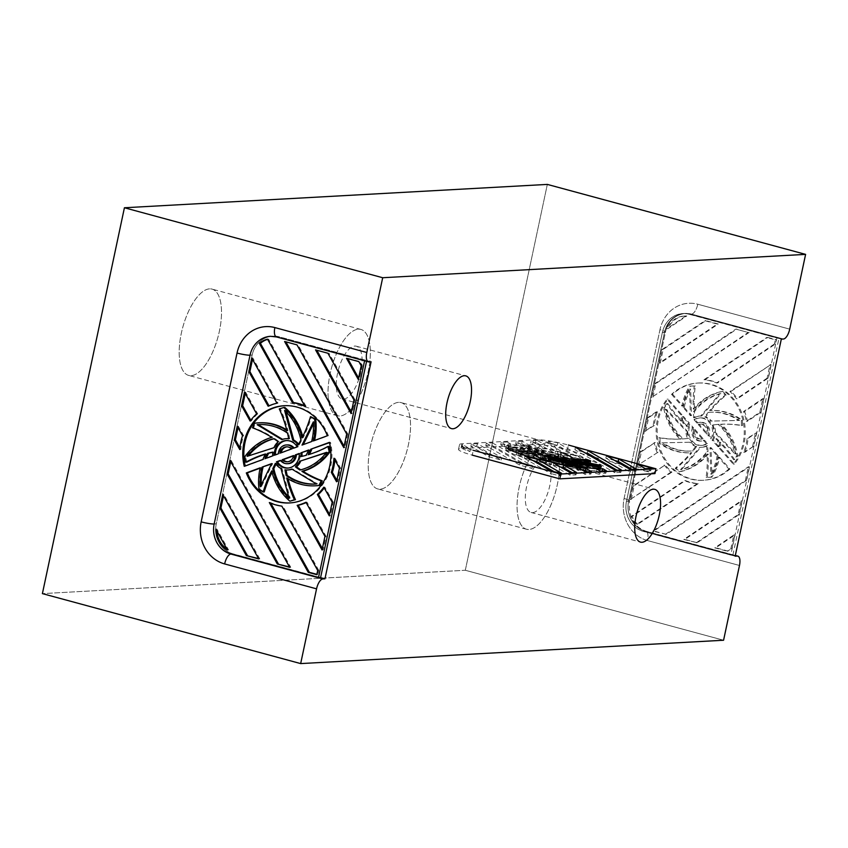 <?xml version="1.0" encoding="UTF-8"?>
<svg xmlns="http://www.w3.org/2000/svg" width="848" height="848" viewBox="0 0 848 848"><rect width="100%" height="100%" fill="white"/><g stroke="black" fill="none" stroke-linecap="round" stroke-linejoin="round"><path stroke-width="0.64" stroke-dasharray="4.24 3.18" d="M705.801 416.856L704.741 416.919A15.646 14.162 86.8 0 1 710.529 421.106L711.589 421.053A15.646 14.162 86.8 0 0 705.801 416.856A117.066 105.894 -93.2 0 1 709.161 412.382A54.198 49.025 86.8 0 1 711.069 412.234A54.198 49.025 86.8 0 1 739.604 420.407L711.589 421.053M689.371 314.322A24.846 22.472 -93.2 0 0 682.873 313.633A24.846 22.472 -93.2 0 0 662.352 332.501L626.471 501.316A24.846 22.472 -93.2 0 0 643.24 531.367L730.785 555.09L776.916 338.034L689.371 314.322L691.48 314.205A24.846 22.472 -93.2 0 0 684.993 313.516A24.846 22.472 -93.2 0 0 664.472 332.384L628.591 501.2A24.846 22.472 -93.2 0 0 645.349 531.251L732.895 554.974L730.785 555.09M732.895 554.974L779.036 337.917L776.916 338.034M779.036 337.917L691.48 314.205M672.602 394.288L671.542 394.352A48.686 44.043 86.8 0 1 697.501 383.063L698.561 382.999A48.686 44.043 86.8 0 0 672.602 394.288L682.958 406.001A55.936 50.594 86.8 0 1 690.59 386.052L695.307 385.946A117.066 105.894 -93.2 0 0 694.183 401.475L694.395 409.075A55.936 50.594 86.8 0 1 722.793 391.426L721.733 391.49L725.178 395.104A117.066 105.894 -93.2 0 0 709.596 410.57A55.936 50.594 -93.2 0 1 709.914 410.549L710.974 410.496A55.936 50.594 -93.2 0 0 710.656 410.517L709.596 410.57M694.395 409.075L693.346 409.139A55.936 50.594 86.8 0 1 721.733 391.49M694.183 401.475L693.123 401.539L693.346 409.139M722.793 391.426L726.238 395.041A117.066 105.894 -93.2 0 0 710.656 410.517M698.561 382.999A48.686 44.043 86.8 0 1 740.802 410.665A48.686 44.043 86.8 0 1 734.379 464.11L720.524 448.454A55.936 50.594 -93.2 0 0 720.461 442.253A117.066 105.894 86.8 0 1 734.633 459.637L737.866 455.864A55.936 50.594 -93.2 0 0 721.489 424.212A117.066 105.894 86.8 0 1 742.53 425.558L742.371 420.354A55.936 50.594 -93.2 0 0 710.974 410.496M694.65 417.693A15.646 14.162 86.8 0 1 700.384 415.997A15.646 14.162 86.8 0 1 701.709 415.986L720.895 393.642A54.198 49.025 -93.2 0 0 694.47 411.672L694.65 417.693L693.59 417.757A15.646 14.162 86.8 0 1 699.324 416.05A15.646 14.162 86.8 0 1 700.66 416.05L719.835 393.705A54.198 49.025 -93.2 0 0 693.42 411.725L693.59 417.757M719.539 457.231L729.905 468.944A48.686 44.043 86.8 0 1 703.935 480.233A48.686 44.043 86.8 0 1 661.684 452.567A48.686 44.043 86.8 0 1 668.118 399.122L681.972 414.778A55.936 50.594 86.8 0 0 682.036 420.99A117.066 105.894 86.8 0 1 667.864 403.606L664.631 407.369A55.936 50.594 -93.2 0 0 681.008 439.031A117.066 105.894 86.8 0 1 659.967 437.674L660.115 442.889A55.936 50.594 -93.2 0 0 691.523 452.747A55.936 50.594 -93.2 0 0 691.841 452.726A117.066 105.894 86.8 0 1 676.259 468.202L679.704 471.806A55.936 50.594 -93.2 0 0 708.175 454.062A117.066 105.894 86.8 0 1 707.19 477.297L711.907 477.18A55.936 50.594 -93.2 0 0 719.539 457.231L718.479 457.284A55.936 50.594 -93.2 0 1 710.847 477.244L706.13 477.35A117.066 105.894 86.8 0 0 707.126 454.115A55.936 50.594 -93.2 0 1 678.644 471.87L675.199 468.255A117.066 105.894 86.8 0 0 690.781 452.79A55.936 50.594 -93.2 0 1 690.473 452.8L691.523 452.747M684.294 407.517L691.438 415.584L690.675 389.115A54.198 49.025 -93.2 0 0 684.294 407.517L683.244 407.57L690.378 415.637L689.625 389.179A54.198 49.025 -93.2 0 0 683.244 407.57M683.742 422.664A117.066 105.894 86.8 0 0 687.834 426.427A15.646 14.162 86.8 0 1 689.307 423.067L683.499 416.506A54.198 49.025 -93.2 0 0 683.742 422.664L682.682 422.728A117.066 105.894 86.8 0 0 686.785 426.48A15.646 14.162 86.8 0 1 688.247 423.12L682.449 416.559A54.198 49.025 -93.2 0 0 682.682 422.728M700.83 424.117A7.515 6.795 86.8 0 0 699.261 424.413L707.72 433.985L706.67 434.038A7.515 6.795 86.8 0 0 699.78 424.18L700.83 424.117A7.515 6.795 86.8 0 1 707.72 433.985M700.49 417.873A13.769 12.455 86.8 0 0 695.01 419.622L697.946 422.929A9.392 8.491 86.8 0 1 700.734 422.24A9.392 8.491 86.8 0 1 709.034 435.469L711.97 438.776L710.91 438.84A13.769 12.455 86.8 0 0 710.825 424.636A13.769 12.455 86.8 0 0 699.43 417.926L700.49 417.873A13.769 12.455 86.8 0 1 711.885 424.572A13.769 12.455 86.8 0 1 711.97 438.776M702.112 447.246A15.646 14.162 86.8 0 0 707.508 445.73A117.066 105.894 86.8 0 1 708.038 451.549A54.198 49.025 86.8 0 1 681.601 469.601L700.787 447.246L699.727 447.309A15.646 14.162 86.8 0 0 701.052 447.309L702.112 447.246A15.646 14.162 86.8 0 1 700.787 447.246M705.027 379.681L767.8 337.43L766.74 337.483L703.978 379.745A52.163 47.191 86.8 0 1 716.56 382.957L717.609 382.904A52.163 47.191 86.8 0 0 705.027 379.681L703.978 379.745M767.8 337.43L776.333 339.741L775.432 343.981L717.609 382.904M728.178 551.136L715.797 547.787L734.834 534.971L731.93 548.614L727.128 551.2L730.881 548.667L733.774 535.024L714.737 547.84L727.128 551.2M697.226 542.752L684.845 539.402L742.085 500.861L739.18 514.503L697.226 542.752L683.785 539.455L741.025 500.924L738.131 514.566L696.166 542.815M746.431 480.403L666.274 534.367L652.833 531.071L748.275 466.813L749.335 466.76L746.431 480.403L745.381 480.456L665.214 534.431M666.274 534.367L653.893 531.018L749.335 466.76M749.229 332.395L651.964 397.224L748.169 332.458L735.788 329.098L748.169 332.458M653.013 397.161L655.917 383.519L736.848 329.045M660.263 363.061L663.168 349.418L705.886 320.65L718.277 324.01L660.263 363.061L659.214 363.114L662.108 349.471L704.836 320.714L717.217 324.063L659.214 363.114M684.071 316.05L685.131 315.997A22.355 20.225 -93.2 0 1 686.795 315.975L668.044 328.6L666.984 328.653L685.735 316.039A22.355 20.225 -93.2 0 0 684.071 316.05A22.355 20.225 -93.2 0 0 666.984 328.653M685.131 315.997A22.355 20.225 -93.2 0 0 668.044 328.6M730.955 391.458L771.086 364.439L729.895 391.511A52.163 47.191 86.8 0 1 736.488 398.772L737.537 398.708A52.163 47.191 86.8 0 0 730.955 391.458L729.895 391.511M771.086 364.439L768.182 378.081L737.537 398.708M654.306 425.526L644.713 431.335L653.246 425.579A52.163 47.191 86.8 0 1 656.352 411.799L657.412 411.746A52.163 47.191 86.8 0 0 654.306 425.526L653.246 425.579M645.763 431.272L648.667 417.629L657.412 411.746M763.836 398.549L760.932 412.192L747.417 421.286A52.163 47.191 86.8 0 0 744.597 411.503L763.836 398.549L762.776 398.602L759.872 412.245L746.357 421.35A52.163 47.191 86.8 0 0 743.537 411.556L762.776 398.602M658.08 452.207L637.463 465.435L640.357 451.793L655.186 442.465A52.163 47.191 86.8 0 0 658.08 452.207L637.463 465.435M638.523 465.382L641.417 451.74L655.186 442.465M748.127 438.352L756.586 432.65L747.067 438.405A52.163 47.191 86.8 0 1 743.738 452.334L744.798 452.281A52.163 47.191 86.8 0 0 748.127 438.352L747.067 438.405M756.586 432.65L753.681 446.292L744.798 452.281M671.913 472.124L630.212 499.546L633.106 485.904L665.245 464.916A52.163 47.191 86.8 0 0 671.913 472.124L670.853 472.177A52.163 47.191 86.8 0 1 664.196 464.98M631.272 499.483L634.166 485.84L665.245 464.916M698.233 483.625L637.749 524.35L636.689 524.403A22.355 20.225 -93.2 0 1 631.113 516.474L684.368 480.615L685.428 480.562A52.163 47.191 86.8 0 0 698.233 483.625L697.173 483.689A52.163 47.191 86.8 0 1 684.368 480.615M637.749 524.35A22.355 20.225 -93.2 0 1 632.163 516.411L685.428 480.562M687.092 430.932A15.646 14.162 86.8 0 0 688.544 438.384A117.066 105.894 86.8 0 1 683.276 438.893A54.198 49.025 86.8 0 1 666.655 409.489L687.092 430.932L686.032 430.996L665.595 409.552A54.198 49.025 86.8 0 0 682.216 438.957A117.066 105.894 86.8 0 0 687.484 438.437A15.646 14.162 86.8 0 1 686.032 430.996M702.006 445.37A13.769 12.455 86.8 0 0 707.486 443.61L704.561 440.303A9.392 8.491 86.8 0 1 701.762 440.992A9.392 8.491 86.8 0 1 693.463 427.763L690.537 424.456L689.477 424.509A13.769 12.455 86.8 0 0 689.551 438.713A13.769 12.455 86.8 0 0 700.946 445.433L702.006 445.37A13.769 12.455 86.8 0 1 690.611 438.66A13.769 12.455 86.8 0 1 690.537 424.456M694.777 429.247L703.246 438.819A7.515 6.795 86.8 0 1 701.667 439.116A7.515 6.795 86.8 0 1 694.777 429.247L693.717 429.3A7.515 6.795 86.8 0 0 700.607 439.179L701.667 439.116M690.908 442.19A15.646 14.162 86.8 0 0 696.696 446.377A117.066 105.894 86.8 0 1 693.335 450.86A54.198 49.025 86.8 0 1 691.427 451.009A54.198 49.025 86.8 0 1 662.892 442.826L690.908 442.19L661.832 442.889A54.198 49.025 86.8 0 0 690.378 451.062L691.427 451.009M718.203 455.715A54.198 49.025 86.8 0 1 711.822 474.117L711.059 447.649L718.203 455.715L717.143 455.768L709.999 447.702L711.059 447.649M718.998 446.716L713.2 440.165A15.646 14.162 86.8 0 0 714.663 436.815A117.066 105.894 86.8 0 1 718.754 440.568A54.198 49.025 86.8 0 1 718.998 446.716L717.938 446.779A54.198 49.025 86.8 0 0 717.694 440.631A117.066 105.894 86.8 0 0 713.603 436.868A15.646 14.162 86.8 0 1 712.14 440.229L717.938 446.779M715.405 432.31A15.646 14.162 86.8 0 0 713.952 424.859A117.066 105.894 86.8 0 1 719.221 424.339A54.198 49.025 86.8 0 1 735.841 453.744L715.405 432.31L714.345 432.363A15.646 14.162 86.8 0 0 712.892 424.912A117.066 105.894 86.8 0 1 718.161 424.403A54.198 49.025 86.8 0 1 734.781 453.807L714.345 432.363M695.307 385.946L694.247 386.01A117.066 105.894 -93.2 0 0 693.123 401.539M697.501 383.063A48.686 44.043 86.8 0 1 739.753 410.729A48.686 44.043 86.8 0 1 733.319 464.163L719.464 448.507A55.936 50.594 -93.2 0 0 719.401 442.306A117.066 105.894 86.8 0 1 733.573 459.69L736.806 455.927A55.936 50.594 -93.2 0 0 720.429 424.265A117.066 105.894 86.8 0 1 741.47 425.622L741.322 420.407A55.936 50.594 -93.2 0 0 709.914 410.549M671.542 394.352L681.898 406.054A55.936 50.594 86.8 0 1 689.53 386.116L694.247 386.01M690.59 386.052L689.53 386.116M682.958 406.001L681.898 406.054M734.379 464.11L733.319 464.163M709.161 412.382L708.101 412.435A117.066 105.894 -93.2 0 0 704.741 416.919M708.101 412.435A54.198 49.025 86.8 0 1 710.009 412.287A54.198 49.025 86.8 0 1 738.544 420.47L710.529 421.106M701.709 415.986L700.66 416.05M714.663 436.815L713.603 436.868M713.2 440.165L712.14 440.229M742.371 420.354L741.322 420.407M713.952 424.859L712.892 424.912M707.508 445.73L706.458 445.783A15.646 14.162 86.8 0 1 701.052 447.309M707.486 443.61L706.437 443.674A13.769 12.455 86.8 0 1 700.946 445.433M687.834 426.427L686.785 426.48M689.307 423.067L688.247 423.12M695.01 419.622L693.961 419.675A13.769 12.455 86.8 0 1 699.43 417.926M718.754 440.568L717.694 440.631M717.143 455.768A54.198 49.025 86.8 0 1 710.762 474.18L709.999 447.702M706.458 445.783A117.066 105.894 86.8 0 1 706.978 451.613A54.198 49.025 86.8 0 1 680.541 469.654L699.727 447.309M696.696 446.377L695.636 446.44A15.646 14.162 86.8 0 1 689.848 442.243M695.636 446.44A117.066 105.894 86.8 0 1 692.286 450.924A54.198 49.025 86.8 0 1 690.378 451.062M682.036 420.99L680.976 421.053A117.066 105.894 86.8 0 1 666.804 403.669L663.571 407.432A55.936 50.594 -93.2 0 0 679.958 439.084A117.066 105.894 86.8 0 1 658.917 437.738L659.066 442.953A55.936 50.594 -93.2 0 0 690.473 452.8M729.905 468.944L728.845 468.997L718.479 457.284M728.845 468.997A48.686 44.043 86.8 0 1 702.875 480.297A48.686 44.043 86.8 0 1 660.634 452.62A48.686 44.043 86.8 0 1 667.069 399.185L680.912 414.831A55.936 50.594 86.8 0 0 680.976 421.053M683.499 416.506L682.449 416.559M703.246 438.819L702.197 438.882A7.515 6.795 86.8 0 1 700.607 439.179M702.197 438.882L693.717 429.3M699.261 424.413L698.201 424.477A7.515 6.795 86.8 0 1 699.78 424.18M698.201 424.477L706.67 434.038M706.437 443.674L703.501 440.366A9.392 8.491 86.8 0 1 700.713 441.055A9.392 8.491 86.8 0 1 692.403 427.816L689.477 424.509M666.655 409.489L665.595 409.552M688.544 438.384L687.484 438.437M683.276 438.893L682.216 438.957M693.961 419.675L696.886 422.993A9.392 8.491 86.8 0 1 699.674 422.304A9.392 8.491 86.8 0 1 707.974 435.522L710.91 438.84M709.034 435.469L707.974 435.522M691.438 415.584L690.378 415.637M690.675 389.115L689.625 389.179M720.895 393.642L719.835 393.705M735.841 453.744L734.781 453.807M719.221 424.339L718.161 424.403M742.53 425.558L741.47 425.622M721.489 424.212L720.429 424.265M737.866 455.864L736.806 455.927M734.633 459.637L733.573 459.69M720.461 442.253L719.401 442.306M711.822 474.117L710.762 474.18M707.19 477.297L706.13 477.35M708.175 454.062L707.126 454.115M711.907 477.18L710.847 477.244M720.524 448.454L719.464 448.507M708.038 451.549L706.978 451.613M681.601 469.601L680.541 469.654M679.704 471.806L678.644 471.87M676.259 468.202L675.199 468.255M693.335 450.86L692.286 450.924M691.841 452.726L690.781 452.79M662.892 442.826L661.832 442.889M660.115 442.889L659.066 442.953M659.967 437.674L658.917 437.738M681.008 439.031L679.958 439.084M664.631 407.369L663.571 407.432M667.864 403.606L666.804 403.669M681.972 414.778L680.912 414.831M668.118 399.122L667.069 399.185M693.463 427.763L692.403 427.816M704.561 440.303L703.501 440.366M697.946 422.929L696.886 422.993M731.93 548.614L730.881 548.667M715.797 547.787L714.737 547.84M734.834 534.971L733.774 535.024M753.681 446.292L743.738 452.334M634.166 485.84L633.106 485.904M718.277 324.01L717.217 324.063M705.886 320.65L704.836 320.714M663.168 349.418L662.108 349.471M768.182 378.081L767.122 378.144L770.026 364.502M767.122 378.144L736.488 398.772M775.432 343.981L774.372 344.034L775.273 339.794L766.74 337.483M776.333 339.741L775.273 339.794M774.372 344.034L716.56 382.957M641.417 451.74L640.357 451.793M648.667 417.629L647.607 417.693L656.352 411.799M653.893 531.018L652.833 531.071M655.917 383.519L654.857 383.582L735.788 329.098M686.795 315.975L685.735 316.039M632.163 516.411L631.113 516.474M684.845 539.402L683.785 539.455M739.18 514.503L738.131 514.566M742.085 500.861L741.025 500.924M654.857 383.582L651.964 397.224M647.607 417.693L644.713 431.335M760.932 412.192L759.872 412.245M657.03 452.26A52.163 47.191 86.8 0 1 654.126 442.529M670.853 472.177L630.212 499.546M752.621 446.355L755.526 432.713M744.597 411.503L743.537 411.556M747.417 421.286L746.357 421.35M697.173 483.689L636.689 524.403M745.381 480.456L748.275 466.813M739.604 420.407L738.544 420.47M726.238 395.041L725.178 395.104M694.47 411.672L693.42 411.725M284.96 469.813L286.009 469.76A15.646 14.162 -93.2 0 0 288.755 469.898M292.136 469.251A15.646 14.162 -93.2 0 0 292.857 468.986L291.797 469.05M320.597 577.562L233.052 553.85A24.846 22.472 86.8 0 1 216.282 523.799L252.163 354.983A24.846 22.472 86.8 0 1 272.685 336.105A24.846 22.472 86.8 0 1 279.183 336.794L366.728 360.517L366.559 361.343M252.163 354.983L250.054 355.1A24.846 22.472 86.8 0 1 270.576 336.232A24.846 22.472 86.8 0 1 277.063 336.91L364.619 360.633L366.728 360.517M271.667 470.916L272.727 470.852A55.936 50.594 -93.2 0 0 290.928 501.126M272.017 472.304L272.727 470.852M290.048 502.917A48.686 44.043 -93.2 0 0 290.567 502.896A48.686 44.043 -93.2 0 0 330.476 442.306L329.49 442.667M309.446 454.337A55.936 50.594 86.8 0 1 309.276 454.645A117.066 105.894 -93.2 0 0 328.897 446.419M316.336 485.745A55.936 50.594 86.8 0 1 287.79 477.901A117.066 105.894 86.8 0 0 288.013 478.77M260.145 468.16L261.29 467.736A55.936 50.594 -93.2 0 0 260.071 489.413L264.237 491.935M259.022 489.476L260.071 489.413M260.23 467.789L261.29 467.736M329.416 442.359L330.476 442.306M315.71 484.028A54.198 49.025 -93.2 0 0 316.24 484.007A54.198 49.025 -93.2 0 0 317.555 483.911L292.857 468.986M280.964 468.499L282.024 468.446L290.133 498.179A54.198 49.025 86.8 0 1 288.67 496.758M275.356 463.358L276.406 463.294A15.646 14.162 -93.2 0 0 282.024 468.446M300.87 456.574L301.92 456.521A15.646 14.162 -93.2 0 0 301.941 456.341M286.73 477.965L287.79 477.901M298.083 444.967L299.143 444.914A15.646 14.162 -93.2 0 0 298.581 444.14M297.213 446.843L298.273 446.79A13.769 12.455 -93.2 0 0 287.133 440.525A13.769 12.455 -93.2 0 0 286.603 440.568M275.441 454.846A13.769 12.455 -93.2 0 0 275.462 455.175L274.402 455.228M311.619 441.554L302.015 445.083M272.791 452.09L273.851 452.037A15.646 14.162 -93.2 0 0 273.809 455.779L265.996 458.651A54.198 49.025 86.8 0 1 266.177 458.259M272.749 455.842L273.809 455.779M288.119 468.043A13.769 12.455 -93.2 0 0 288.649 468.022A13.769 12.455 -93.2 0 0 300.319 453.383L299.259 453.447M301.92 456.521A117.066 105.894 -93.2 0 0 307.082 455.27A54.198 49.025 -93.2 0 0 309.774 449.906L308.714 449.97M306.022 455.323L307.082 455.27M308.545 450.362L309.774 449.906M312.679 441.49A54.198 49.025 -93.2 0 0 314.385 421.816L313.453 423.746M300.754 469.813A117.066 105.894 -93.2 0 0 300.976 469.972A54.198 49.025 -93.2 0 0 327.604 452.281L326.257 452.715M299.143 444.914A117.066 105.894 -93.2 0 0 301.952 439.985A54.198 49.025 -93.2 0 0 285.649 410.368L286.052 411.852M282.585 439.359L282.925 439.561A15.646 14.162 -93.2 0 1 287.027 438.649M288.702 438.851L289.762 438.787A15.646 14.162 -93.2 0 0 288.67 438.66M289.762 438.787A117.066 105.894 -93.2 0 0 288.574 433.074A54.198 49.025 -93.2 0 0 259.53 424.541A54.198 49.025 -93.2 0 0 259 424.572M273.851 452.037A117.066 105.894 -93.2 0 0 272.77 452.27M271.445 464.004L272.696 463.538L261.385 486.731A54.198 49.025 86.8 0 1 261.269 484.865M248.453 455.895A54.198 49.025 -93.2 0 0 248.167 456.266L274.996 447.638A15.646 14.162 -93.2 0 1 279.289 441.744A117.066 105.894 -93.2 0 0 274.805 438.586A54.198 49.025 -93.2 0 0 273.968 438.787M246.874 462.128L245.507 457.125A55.936 50.594 86.8 0 1 272.833 437.303A117.066 105.894 -93.2 0 0 253.541 427.731L255.767 423.163A55.936 50.594 86.8 0 1 259.435 422.813M286.709 429.83A55.936 50.594 86.8 0 1 287.991 430.646A117.066 105.894 -93.2 0 0 280.328 408.874L284.843 407.422M302.747 436.466A55.936 50.594 86.8 0 1 303.086 437.833A117.066 105.894 -93.2 0 0 311.534 416.622M314.566 440.462A55.936 50.594 86.8 0 1 314.481 440.822L328.42 435.702A48.686 44.043 -93.2 0 0 285.204 405.662A48.686 44.043 -93.2 0 0 284.674 405.694M245.231 465.955A48.686 44.043 -93.2 0 0 245.305 466.262L263.94 459.404A55.936 50.594 -93.2 0 1 266.495 453.903A117.066 105.894 -93.2 0 0 265.276 454.274M264.936 458.715L265.996 458.651M291.511 448.942L292.571 448.889A7.515 6.795 -93.2 0 0 287.472 446.779A7.515 6.795 -93.2 0 0 286.942 446.822M281.218 452.726A7.515 6.795 -93.2 0 0 281.165 453.076L280.105 453.129M292.571 448.889L281.165 453.076M287.769 461.778A7.515 6.795 -93.2 0 0 288.299 461.778A7.515 6.795 -93.2 0 0 294.606 455.482L293.493 455.895M287.366 444.903A9.392 8.491 -93.2 0 0 279.395 453.722L275.462 455.175M298.273 446.79L294.33 448.232A9.392 8.491 -93.2 0 0 294.129 447.977M247.107 456.33L248.167 456.266M273.946 447.691L274.996 447.638M278.229 441.797L279.289 441.744M273.745 438.639L274.805 438.586M299.28 453.775L300.319 453.383M280.593 460.634L281.451 460.326A9.392 8.491 -93.2 0 0 288.405 463.655M271.646 463.602L272.696 463.538M260.325 486.784L261.385 486.731M275.96 464.227L276.406 463.294M227.465 549.97L228.525 549.917L216.887 529.067A22.355 20.225 86.8 0 0 216.929 531.092M228.525 549.917A22.355 20.225 86.8 0 1 226.893 548.953M289.073 498.242L290.133 498.179M326.554 452.344L327.604 452.281M299.916 470.025L300.976 469.972M308.216 454.708L309.276 454.645M313.336 421.88L314.385 421.816M302.026 437.886L303.086 437.833M313.421 440.886L314.481 440.822M300.892 440.048L301.952 439.985M284.589 410.432L285.649 410.368M279.268 408.937L280.328 408.874M287.514 433.137L288.574 433.074M286.931 430.699L287.991 430.646M281.865 439.624L282.925 439.561M254.707 423.216L255.767 423.163M252.481 427.784L253.541 427.731M271.773 437.367L272.833 437.303M244.457 457.178L245.507 457.125M265.435 453.966L266.495 453.903M293.546 455.546L294.606 455.482M262.88 459.468L263.94 459.404M244.245 466.315L245.305 466.262M278.345 453.786L279.395 453.722M293.27 448.295L294.33 448.232M280.391 460.379L281.451 460.326M305.047 406.446L306.107 406.383A52.163 47.191 -93.2 0 0 304.644 405.726M334.875 459.913A52.163 47.191 -93.2 0 0 335.002 458.185L333.942 458.238M269.325 502.557L270.385 502.493A52.163 47.191 -93.2 0 0 282.893 506.076L281.833 506.129M268.138 406.224L269.198 406.16A52.163 47.191 -93.2 0 1 278.027 403.16L252.81 357.951L252.503 359.361M276.967 403.213L278.027 403.16M239.772 449.578L240.832 449.525A52.163 47.191 -93.2 0 1 243.609 435.66L238.309 426.162L237.249 426.215M242.549 435.713L243.609 435.66M361.206 365.806L362.255 365.742L359.934 361.577L358.874 361.63M306.139 502.599A52.163 47.191 -93.2 0 0 306.997 502.196L305.948 502.249M346.493 358.28L347.775 358.619M358.598 378.038L359.361 379.385L358.301 379.448M270.385 502.493L270.766 503.171M339.454 468.128L340.514 468.064L335.002 458.185M251.75 358.004L252.81 357.951M289.698 567.333L290.758 567.28L231.059 460.263L229.999 460.326M290.758 567.28L289.475 566.93M258.746 558.949L259.806 558.885L258.523 558.546M223.512 495.783L223.808 494.373L222.748 494.426M259.806 558.885L223.808 494.373M322.357 548.561L323.109 549.917L326.014 536.275L306.997 502.196M324.954 536.339L326.014 536.275M322.06 549.981L323.109 549.917M317.703 570.439L318.763 570.386L317.862 574.615L316.876 574.35M316.802 574.679L317.862 574.615M318.763 570.386L282.893 506.076M250.139 421.064L251.199 421.011L250.775 420.237M239.92 447.892L240.832 449.525M284.589 341.5L285.871 341.85M344.108 446.249L344.86 447.606L343.8 447.659M215.827 529.12L216.887 529.067M327.37 435.755L328.42 435.702M267.523 339.168L268.572 339.105A22.355 20.225 86.8 0 0 267.629 339.359M245.263 393.472L245.56 392.052L244.5 392.115M347.553 358.216L359.934 361.577M362.255 365.742L359.361 379.385M315.541 349.885L327.922 353.245M285.638 341.447L296.97 344.86M353.955 399.917L355.015 399.853L352.111 413.495L351.051 413.559M230.762 461.683L231.059 460.263M238.012 427.572L238.309 426.162M332.204 502.228L333.264 502.175L330.36 515.817L329.3 515.87M256.637 413.877L257.697 413.813L245.56 392.052M257.697 413.813A52.163 47.191 -93.2 0 0 251.199 421.011M329.607 514.46L330.36 515.817M333.264 502.175L324.869 487.134A52.163 47.191 -93.2 0 1 324.254 487.971M336.857 480.35L337.61 481.706L340.514 468.064M323.819 487.197L324.869 487.134M336.55 481.77L337.61 481.706M306.107 406.383L268.572 339.105M346.705 434.017L347.765 433.964L298.019 344.797M351.358 412.139L352.111 413.495M355.015 399.853L328.982 353.181M347.765 433.964L344.86 447.606M316.505 483.975L317.555 483.911M233.03 553.935L320.321 577.583L233.03 553.935L231.197 554.03L233.03 553.935A24.846 22.472 -93.2 0 1 216.272 523.884A24.846 22.472 -93.2 0 0 233.03 553.935M371.085 361.789L279.162 336.879A24.846 22.472 -93.2 0 0 272.664 336.2A24.846 22.472 -93.2 0 0 252.153 355.068L216.272 523.884L214.152 524L216.272 523.884L252.153 355.068L250.033 355.185L252.153 355.068A24.846 22.472 -93.2 0 1 272.664 336.2A24.846 22.472 -93.2 0 1 279.162 336.879L277.052 336.995A9.932 4.06 -74.8 0 1 276.501 336.942A9.932 4.06 -74.8 0 0 277.052 336.995L368.975 361.905L277.052 336.995A24.846 22.472 86.8 0 0 270.554 336.317A24.846 22.472 86.8 0 1 277.052 336.995L279.162 336.879L371.085 361.789M465.308 570.269L723.577 640.24L465.308 570.269L42.4 593.621L465.308 570.269L547.331 184.408L465.308 570.269M735.184 556.182L643.25 531.283A24.846 22.472 86.8 0 1 626.492 501.232L662.373 332.416A24.846 22.472 86.8 0 1 682.894 313.548A24.846 22.472 86.8 0 1 689.392 314.226L781.315 339.136L689.392 314.226L691.502 314.11A9.932 4.06 105.2 0 0 697.787 304.231L789.711 329.141L697.787 304.231A34.779 31.461 -93.2 0 0 659.967 329.692L624.086 498.507A34.779 31.461 -93.2 0 0 647.543 540.579L739.477 565.478L647.543 540.579A9.932 4.06 -74.8 0 0 645.911 531.219A9.932 4.06 -74.8 0 1 647.543 540.579A34.779 31.461 -93.2 0 1 624.086 498.507L659.967 329.692A9.932 1.219 12 0 1 665.457 331.992A9.932 1.219 12 0 0 659.967 329.692A34.779 31.461 -93.2 0 1 697.787 304.231A9.932 4.06 105.2 0 1 691.502 314.11L783.425 339.02L691.502 314.11A24.846 22.472 -93.2 0 0 685.004 313.431A24.846 22.472 -93.2 0 0 664.493 332.299A9.932 1.219 12 0 0 665.457 331.992C667.874 321.318 674.383 315.127 685.004 313.431A24.846 22.472 -93.2 0 0 664.493 332.299A9.932 1.219 12 0 0 665.457 331.992L629.576 500.808A9.932 1.219 12 0 0 624.086 498.507A9.932 1.219 12 0 1 629.576 500.808A9.932 1.219 12 0 1 628.612 501.115L664.493 332.299L662.373 332.416A24.846 22.472 86.8 0 1 682.894 313.548A24.846 22.472 86.8 0 1 689.392 314.226L691.502 314.11A24.846 22.472 -93.2 0 0 685.004 313.431L682.894 313.548L685.004 313.431C674.383 315.127 667.874 321.318 665.457 331.992L629.576 500.808A9.932 1.219 12 0 1 628.612 501.115A24.846 22.472 -93.2 0 0 645.37 531.166A9.932 4.06 -74.8 0 1 645.911 531.219C633.392 526.513 627.944 516.368 629.576 500.808C627.944 516.368 633.392 526.513 645.911 531.219L735.333 555.451L645.911 531.219A9.932 4.06 -74.8 0 0 645.37 531.166L735.322 555.535L645.37 531.166L643.25 531.283A24.846 22.472 86.8 0 1 626.492 501.232L662.373 332.416L664.493 332.299L628.612 501.115A24.846 22.472 -93.2 0 0 645.37 531.166L643.25 531.283L735.184 556.182M358.407 329.183A44.711 18.264 -74.8 0 1 360.877 329.427A44.711 18.264 -74.8 0 1 366.802 377.36A44.711 18.264 -74.8 0 1 337.493 415.753A44.711 18.264 -74.8 0 1 330.815 370.724A44.711 18.264 -74.8 0 1 358.407 329.183A44.711 18.264 -74.8 0 1 360.877 329.427A44.711 18.264 -74.8 0 1 366.802 377.36A44.711 18.264 -74.8 0 1 337.493 415.753A44.711 18.264 -74.8 0 1 330.815 370.724A44.711 18.264 -74.8 0 1 358.407 329.183M209.573 288.85A44.711 18.264 105.2 0 0 181.981 330.402A44.711 18.264 105.2 0 0 188.659 375.42A44.711 18.264 105.2 0 0 217.978 337.038A44.711 18.264 105.2 0 0 212.042 289.104A44.711 18.264 105.2 0 0 209.573 288.85A44.711 18.264 105.2 0 0 181.981 330.402A44.711 18.264 105.2 0 0 188.659 375.42A44.711 18.264 105.2 0 0 217.978 337.038A44.711 18.264 105.2 0 0 212.042 289.104A44.711 18.264 105.2 0 0 209.573 288.85M337.557 373.237A27.327 11.162 105.2 0 0 342.041 398.963A27.327 11.162 105.2 0 0 360.813 371.943A27.327 11.162 105.2 0 0 356.33 346.217A27.327 11.162 105.2 0 0 337.557 373.237A27.327 11.162 105.2 0 0 342.041 398.963A27.327 11.162 105.2 0 0 360.813 371.943A27.327 11.162 105.2 0 0 356.33 346.217A27.327 11.162 105.2 0 0 337.557 373.237M547.437 442.677A44.711 18.264 -74.8 0 1 549.907 442.921A44.711 18.264 -74.8 0 1 555.832 490.865A44.711 18.264 -74.8 0 1 526.523 529.247A44.711 18.264 -74.8 0 1 519.845 484.219A44.711 18.264 -74.8 0 1 547.437 442.677A44.711 18.264 -74.8 0 1 549.907 442.921A44.711 18.264 -74.8 0 1 555.832 490.865A44.711 18.264 -74.8 0 1 526.523 529.247A44.711 18.264 -74.8 0 1 519.845 484.219A44.711 18.264 -74.8 0 1 547.437 442.677M398.602 402.355A44.711 18.264 105.2 0 0 371.011 443.896A44.711 18.264 105.2 0 0 377.689 488.914A44.711 18.264 105.2 0 0 407.008 450.532A44.711 18.264 105.2 0 0 401.072 402.599A44.711 18.264 105.2 0 0 398.602 402.355A44.711 18.264 105.2 0 0 371.011 443.896A44.711 18.264 105.2 0 0 377.689 488.914A44.711 18.264 105.2 0 0 407.008 450.532A44.711 18.264 105.2 0 0 401.072 402.599A44.711 18.264 105.2 0 0 398.602 402.355M526.587 486.731A27.327 11.162 105.2 0 0 531.071 512.457A27.327 11.162 105.2 0 0 549.843 485.448A27.327 11.162 105.2 0 0 545.359 459.711A27.327 11.162 105.2 0 0 526.587 486.731A27.327 11.162 105.2 0 0 531.071 512.457A27.327 11.162 105.2 0 0 549.843 485.448A27.327 11.162 105.2 0 0 545.359 459.711A27.327 11.162 105.2 0 0 526.587 486.731M548.391 457.305L547.882 459.711A15.646 1.919 12 0 0 555.281 461.365L555.514 460.273M458.524 449.376L459.552 444.553A24.846 3.042 -168 0 0 473.279 450.309L472.251 455.132A24.846 3.042 -168 0 1 458.524 449.376A24.846 3.042 -168 0 1 460.941 448.613L534.95 444.532A24.846 3.042 -168 0 1 567.407 449.875L654.953 473.597M459.552 444.553A24.846 3.042 -168 0 1 461.959 443.79L535.968 439.709A24.846 3.042 -168 0 1 568.436 445.052L567.407 449.875M534.102 454.062L533.593 456.478L528.728 456.182L529.247 453.765L534.102 454.062M535.385 458.365A55.936 6.837 12 0 0 546.388 463.368L551.476 464.386A117.066 14.321 -168 0 1 548.02 460.793A55.936 6.837 -168 0 0 551.974 462.043M546.854 461.174L546.388 463.368M579.99 462.701L579.597 464.577L600.776 468.711A48.686 5.957 12 0 1 600.797 469.114A48.686 5.957 12 0 1 556.903 465.838A48.686 5.957 12 0 1 506.32 450.288L506.839 447.882L522.675 450.966A55.936 6.837 12 0 0 516.761 452.344L520.619 453.574A117.066 14.321 -168 0 1 529.247 453.765M539.614 454.401A15.646 1.919 12 0 0 544.448 456.203L543.939 458.62A15.646 1.919 12 0 1 539.105 456.818L539.614 454.401L535.756 454.168L535.247 456.574L539.105 456.818M544.49 459.68L546.165 462.944L546.684 460.528A54.198 6.625 -168 0 1 535.756 454.168M600.024 467.683L600.532 465.276A48.686 5.957 12 0 0 549.96 449.726A48.686 5.957 12 0 0 506.055 446.451A48.686 5.957 12 0 0 506.076 446.854L527.255 450.988A55.936 6.837 12 0 1 531.134 451.2A117.066 14.321 12 0 0 508.62 446.928L508.249 446.196A55.936 6.837 -168 0 1 541.384 451.496A117.066 14.321 12 0 0 523.015 445.931L526.354 446.143A55.936 6.837 -168 0 1 558.832 454.772A117.066 14.321 12 0 0 555.376 451.168L560.464 452.185L559.956 454.602A55.936 6.837 -168 0 1 572.76 461.513A117.066 14.321 12 0 0 586.233 461.99L590.102 463.22A55.936 6.837 -168 0 1 584.177 464.598L600.024 467.683A48.686 5.957 12 0 0 549.44 452.143A48.686 5.957 12 0 0 505.546 448.868A48.686 5.957 12 0 0 505.567 449.27L526.746 453.394A55.936 6.837 12 0 1 530.625 453.606A117.066 14.321 12 0 0 508.111 449.345L507.74 448.613A55.936 6.837 -168 0 1 540.865 453.913A117.066 14.321 12 0 0 522.506 448.348L525.845 448.55A55.936 6.837 -168 0 1 558.323 457.189A117.066 14.321 12 0 0 554.868 453.585L559.956 454.602M524.721 451.369L535.639 453.5L518.722 452.461A54.198 6.625 -168 0 1 524.721 451.369L524.212 453.775L535.13 455.906L518.202 454.867A54.198 6.625 -168 0 1 524.212 453.775M533.593 451.698A117.066 14.321 12 0 1 539.317 452.896A15.646 1.919 12 0 0 538.469 453.171L529.597 451.443A54.198 6.625 -168 0 1 533.593 451.698L533.074 454.115A117.066 14.321 12 0 1 538.798 455.302A15.646 1.919 12 0 0 537.961 455.588L529.078 453.85A54.198 6.625 -168 0 1 533.074 454.115M540.589 456.977L541.109 454.56L545.582 455.429L545.073 457.846A9.392 1.145 12 0 0 554.189 460.369A9.392 1.145 12 0 0 562.033 461.153L566.506 462.022A13.769 1.685 12 0 1 554.666 461.015A13.769 1.685 12 0 1 540.589 456.977L545.073 457.846M571.096 461.397L571.605 458.98A54.198 6.625 12 0 0 560.687 452.62L562.924 456.945L562.404 459.362A15.646 1.919 12 0 1 567.079 461.079A117.066 14.321 12 0 0 571.096 461.397A54.198 6.625 12 0 0 560.178 455.026L562.404 459.362M574.891 449.694L575.4 447.288L587.791 450.638L587.272 453.055L574.891 449.694L614.864 472.718L615.383 470.301M532.078 468.446L532.586 466.029L492.296 442.836L491.776 445.242L532.078 468.446L519.697 465.086L520.206 462.679L486.307 443.165L492.296 442.836M477.339 443.652L471.361 443.992L489.254 454.295L501.634 457.644L477.339 443.652L476.83 446.069L470.841 446.398L488.745 456.701L501.126 460.061L476.83 446.069M461.471 447.49L461.98 445.073A22.355 2.735 -168 0 0 470.46 449.133L462.605 444.606L462.096 447.023L469.951 451.539A22.355 2.735 -168 0 1 461.471 447.49A22.355 2.735 -168 0 1 462.096 447.023M461.98 445.073A22.355 2.735 -168 0 1 462.605 444.606M510.825 444.066L507.242 442.009L506.733 444.416L510.305 446.472A52.163 6.381 12 0 0 504.412 446.854L504.92 444.447A52.163 6.381 12 0 1 510.825 444.066L510.305 446.472M507.242 442.009L501.263 442.338L504.92 444.447M530.392 445.9L522.198 441.183L521.679 443.589L515.701 443.917L521.467 447.246L521.976 444.829A52.163 6.381 12 0 1 530.392 445.9L529.873 448.306L521.679 443.589M522.198 441.183L516.209 441.511L521.976 444.829M554.168 450.161L537.144 440.356L536.636 442.762L530.657 443.101L543.674 450.595L544.183 448.179A52.163 6.381 12 0 1 554.168 450.161L553.659 452.567A52.163 6.381 12 0 0 543.674 450.595M537.144 440.356L531.166 440.684L544.183 448.179M583.18 457.422L557.846 442.836L557.337 445.253A22.355 2.735 -168 0 0 547.808 443.536L570.11 456.383L570.619 453.966A52.163 6.381 12 0 1 583.18 457.422L582.671 459.839A52.163 6.381 12 0 0 570.11 456.383M557.846 442.836A22.355 2.735 -168 0 0 548.317 441.13L570.619 453.966M541.469 452.843A15.646 1.919 12 0 1 547.267 453.457A117.066 14.321 12 0 0 543.186 452.09A54.198 6.625 12 0 0 511.238 446.801L541.469 452.843L540.96 455.249L510.729 449.207A54.198 6.625 12 0 1 542.678 454.496A117.066 14.321 12 0 1 546.748 455.864A15.646 1.919 12 0 0 540.96 455.249M561.281 460.125L561.789 457.719A9.392 1.145 12 0 0 552.663 455.196A9.392 1.145 12 0 0 544.819 454.411L540.346 453.542L539.837 455.948A13.769 1.685 12 0 1 551.677 456.966A13.769 1.685 12 0 1 565.754 461.005L561.281 460.125A9.392 1.145 12 0 0 552.154 457.602A9.392 1.145 12 0 0 544.31 456.818L539.837 455.948M565.754 461.005L566.263 458.588A13.769 1.685 12 0 0 552.186 454.549A13.769 1.685 12 0 0 540.346 453.542M546.833 454.804L559.786 457.326A7.515 0.922 12 0 0 552.864 455.471A7.515 0.922 12 0 0 546.833 454.804L546.313 457.21A7.515 0.922 12 0 1 552.355 457.878A7.515 0.922 12 0 1 559.277 459.743L546.313 457.21M551.571 454.199A15.646 1.919 12 0 1 558.98 455.842A117.066 14.321 12 0 0 558.938 455.111A54.198 6.625 12 0 0 528.622 446.864L551.571 454.199L551.062 456.606L528.113 449.281A54.198 6.625 12 0 1 558.429 457.517A117.066 14.321 12 0 1 558.461 458.259A15.646 1.919 12 0 0 551.062 456.606M520.619 453.574L520.11 455.991A117.066 14.321 -168 0 1 528.728 456.182M579.597 464.577A55.936 6.837 -168 0 1 575.718 464.365A117.066 14.321 12 0 0 598.232 468.626L598.614 469.357A55.936 6.837 -168 0 1 587.134 467.905M584.293 467.471A55.936 6.837 -168 0 1 565.478 464.057A117.066 14.321 12 0 0 583.837 469.622L580.509 469.421A55.936 6.837 -168 0 1 554.815 462.891M506.32 450.288L522.167 453.383A55.936 6.837 12 0 0 516.252 454.751L520.11 455.991M516.761 452.344L516.252 454.751M522.675 450.966L522.167 453.383M601.126 467.057L600.776 468.711M548.433 458.047L547.914 460.453A117.066 14.321 -168 0 1 547.882 459.711M547.914 460.453A54.198 6.625 12 0 0 578.23 468.7L555.281 461.365M568.054 460.263L567.545 462.669A15.646 1.919 12 0 0 568.393 462.393L577.255 464.121A54.198 6.625 12 0 1 573.269 463.867A117.066 14.321 12 0 1 567.545 462.669M568.807 460.411L568.393 462.393M548.529 458.376L548.02 460.793M580.965 467.269L580.509 469.421M560.104 459.69L559.595 462.107A15.646 1.919 12 0 0 565.393 462.722L565.68 461.365M567.588 458.662L567.079 461.079M582.64 461.778L582.131 464.195L571.213 462.065L571.722 459.658M539.317 452.896L538.798 455.302M538.469 453.171L537.961 455.588M567.026 459.616L566.506 462.022M573.778 461.45L573.269 463.867M577.764 461.704L577.255 464.121M582.131 464.195A54.198 6.625 12 0 0 588.141 463.103L571.213 462.065M559.595 462.107A117.066 14.321 12 0 0 563.666 463.474A54.198 6.625 12 0 0 595.614 468.764L565.393 462.722M529.597 451.443L529.078 453.85M559.786 457.326L559.277 459.743M547.077 458.238A7.515 0.922 12 0 0 553.988 460.093A7.515 0.922 12 0 0 560.019 460.761L547.077 458.238L547.596 455.821M511.238 446.801L510.729 449.207M547.267 453.457L546.748 455.864M543.186 452.09L542.678 454.496M562.341 459.701L562.033 461.153M535.639 453.5L535.13 455.906M518.722 452.461L518.202 454.867M546.165 462.944A54.198 6.625 -168 0 1 535.247 456.574M596.133 466.347L595.614 468.764M564.174 461.058L563.666 463.474M584.261 467.64L583.837 469.622M565.987 461.651L565.478 464.057M598.911 467.948L598.614 469.357M598.752 466.22L598.232 468.626M576.237 461.948L575.718 464.365M588.65 460.687L588.141 463.103M586.742 459.574L586.233 461.99M573.269 459.097L572.76 461.513M584.685 462.181L584.177 464.598M560.687 452.62L560.178 455.026M555.376 451.168L554.868 453.585M558.98 455.842L558.461 458.259M558.938 455.111L558.429 457.517M558.832 454.772L558.323 457.189M528.622 446.864L528.113 449.281M526.354 446.143L525.845 448.55M523.015 445.931L522.506 448.348M541.384 451.496L540.865 453.913M508.249 446.196L507.74 448.613M508.62 446.928L508.111 449.345M531.134 451.2L530.625 453.606M560.539 458.344L560.019 460.761M527.255 450.988L526.746 453.394M506.076 446.854L505.567 449.27M544.819 454.411L544.31 456.818M596.886 469.092L596.377 471.499A52.163 6.381 12 0 0 602.175 471.064L602.186 471.032M524.87 455.927L524.361 458.344A52.163 6.381 12 0 0 533.466 460.877M651.264 468.319L650.755 470.735L649.176 469.824L649.483 468.414M553.712 463.103L553.203 465.51A52.163 6.381 12 0 0 560.411 466.951M637.314 464.057L636.795 466.474L644.777 471.064L645.286 468.647M524.361 458.344L550.649 473.47L551.158 471.064M606.405 470.799L605.896 473.205L602.175 471.064M531.166 440.684L530.657 443.101M501.634 457.644L501.126 460.061M489.254 454.295L488.745 456.701M471.361 443.992L470.841 446.398M553.203 465.51L570.015 475.187L575.993 474.859L572.209 472.686M576.502 472.453L575.993 474.859M570.524 472.781L570.015 475.187M561.556 473.269L561.037 475.686L559.182 475.792L550.649 473.47M559.691 473.375L559.182 475.792M561.037 475.686L554.656 472.007M516.209 441.511L515.701 443.917M501.263 442.338L500.744 444.744L504.412 446.854M486.307 443.165L485.798 445.571L519.697 465.086M470.46 449.133L469.951 451.539M548.317 441.13L547.808 443.536M636.795 466.474L649.176 469.824M650.755 470.735L644.777 471.064M606.362 455.673L605.843 458.09L614.726 460.496M636.318 469.145L635.799 471.552L629.82 471.891L630.329 469.474M485.798 445.571L491.776 445.242M500.744 444.744L506.733 444.416M591.459 471.626L590.939 474.032L584.961 474.361L585.48 471.954M529.873 448.306A52.163 6.381 12 0 0 521.467 447.246M577.414 467.312L576.905 469.728L584.961 474.361M590.939 474.032L587.166 471.859M576.905 469.728A52.163 6.381 12 0 0 582.979 470.513M553.659 452.567L536.636 442.762M596.377 471.499L599.918 473.534L605.896 473.205M600.426 471.128L599.918 473.534M582.671 459.839L557.337 445.253M621.361 469.972L620.853 472.378L617.068 470.205M605.843 458.09L629.82 471.891M635.799 471.552L632.025 469.379M620.853 472.378L614.864 472.718M578.749 466.283L578.23 468.7M551.921 462.287L551.476 464.386M664.472 332.384L662.352 332.501M645.349 531.251L643.24 531.367M628.591 501.2L626.471 501.316M214.173 523.916L216.282 523.799M230.932 553.967L233.052 553.85M277.063 336.91L279.183 336.794M626.492 501.232L628.612 501.115L626.492 501.232M461.959 443.79L460.941 448.613M535.968 439.709L534.95 444.532M682.873 313.633L684.993 313.516M699.324 416.05L700.384 415.997M700.713 441.055L701.762 440.992M699.674 422.304L700.734 422.24M702.875 480.297L703.935 480.233M710.009 412.287L711.069 412.234M290.567 502.896L289.518 502.949M287.133 440.525L286.073 440.578M288.649 468.022L287.589 468.085M287.472 446.779L286.412 446.832M259.53 424.541L258.47 424.604M288.299 461.778L287.249 461.831M285.204 405.662L284.144 405.715M272.685 336.105L270.576 336.232M316.24 484.007L315.18 484.07M270.554 336.317L272.664 336.2L270.554 336.317M360.877 329.427L212.042 289.104L360.877 329.427M337.493 415.753L188.659 375.42L337.493 415.753M342.041 398.963L451.475 428.611L342.041 398.963M356.33 346.217L465.764 375.865L356.33 346.217M549.907 442.921L401.072 402.599L549.907 442.921M526.523 529.247L377.689 488.914L526.523 529.247M531.071 512.457L640.505 542.116L531.071 512.457M545.359 459.711L654.794 489.36L545.359 459.711M600.797 469.114L601.306 466.697M505.546 448.868L506.055 446.451"/><path stroke-width="1.27" d="M287.695 469.962A15.646 14.162 -93.2 0 0 291.797 469.05L316.505 483.975A54.198 49.025 -93.2 0 1 315.18 484.07A54.198 49.025 -93.2 0 1 286.147 475.537A117.066 105.894 86.8 0 1 284.96 469.813A15.646 14.162 -93.2 0 0 287.695 469.962L288.755 469.898A15.646 14.162 -93.2 0 0 292.136 469.251M364.576 360.813L318.477 577.679L230.932 553.967A24.846 22.472 86.8 0 1 214.173 523.916L250.054 355.1M318.477 577.679L320.597 577.562L366.559 361.343M327.837 446.483L328.897 446.419L330.264 451.433A55.936 50.594 86.8 0 1 302.948 471.244A117.066 105.894 -93.2 0 0 322.24 480.827L320.003 485.395A55.936 50.594 86.8 0 1 316.336 485.745L315.286 485.798A55.936 50.594 86.8 0 0 318.943 485.448L321.18 480.88A117.066 105.894 -93.2 0 1 301.888 471.308A55.936 50.594 86.8 0 0 329.204 451.486L327.837 446.483A117.066 105.894 -93.2 0 1 308.216 454.708A55.936 50.594 86.8 0 0 310.771 449.217L329.416 442.359A48.686 44.043 -93.2 0 1 289.518 502.949A48.686 44.043 -93.2 0 1 246.302 472.919L260.23 467.789A55.936 50.594 -93.2 0 0 259.022 489.476L263.177 491.988A117.066 105.894 86.8 0 1 268.413 477.572L271.667 470.916A55.936 50.594 -93.2 0 0 289.878 501.189L295.454 499.673A117.066 105.894 86.8 0 1 288.013 478.77M268.413 477.572L269.473 477.509L272.017 472.304M289.878 501.189L294.394 499.737A117.066 105.894 86.8 0 1 286.73 477.965A55.936 50.594 86.8 0 0 315.286 485.798M275.356 463.358A15.646 14.162 -93.2 0 0 280.964 468.499L289.073 498.242A54.198 49.025 86.8 0 1 272.77 468.637L275.356 463.358M265.435 453.966A117.066 105.894 -93.2 0 0 245.814 462.192L244.457 457.178A55.936 50.594 86.8 0 1 271.773 437.367A117.066 105.894 -93.2 0 0 252.481 427.784L254.707 423.216A55.936 50.594 86.8 0 1 258.375 422.866A55.936 50.594 86.8 0 1 286.931 430.699A117.066 105.894 -93.2 0 0 279.268 408.937L283.783 407.485A55.936 50.594 86.8 0 1 302.026 437.886A117.066 105.894 -93.2 0 0 310.485 416.675L314.64 419.188A55.936 50.594 86.8 0 1 313.421 440.886L327.37 435.755A48.686 44.043 -93.2 0 0 284.144 405.715A48.686 44.043 -93.2 0 0 244.245 466.315L262.88 459.468A55.936 50.594 -93.2 0 1 265.435 453.966M262.032 467.131L271.646 463.602L260.325 486.784A54.198 49.025 86.8 0 1 262.032 467.131L271.445 464.004M267.629 453.341A117.066 105.894 -93.2 0 1 272.791 452.09A15.646 14.162 -93.2 0 0 272.749 455.842L264.936 458.715A54.198 49.025 86.8 0 1 267.629 453.341L268.689 453.277A117.066 105.894 -93.2 0 1 272.77 452.27M282.161 459.733L293.546 455.546A7.515 6.795 -93.2 0 1 287.249 461.831A7.515 6.795 -93.2 0 1 282.161 459.733L283.221 459.68A7.515 6.795 -93.2 0 0 287.769 461.778M280.391 460.379A9.392 8.491 -93.2 0 0 287.345 463.708A9.392 8.491 -93.2 0 0 295.316 454.899L299.259 453.447A13.769 12.455 -93.2 0 1 287.589 468.085A13.769 12.455 -93.2 0 1 276.448 461.831L280.391 460.379M292.698 440.165A15.646 14.162 -93.2 0 1 298.083 444.967A117.066 105.894 -93.2 0 0 300.892 440.048A54.198 49.025 -93.2 0 0 284.589 410.432L292.698 440.165L293.758 440.112A15.646 14.162 -93.2 0 1 298.581 444.14M308.269 572.368L316.802 574.679L317.703 570.439L281.833 506.129A52.163 47.191 -93.2 0 1 269.325 502.557L308.269 572.368L309.329 572.305L270.766 503.171M361.206 365.806L358.874 361.63L346.493 358.28L358.301 379.448L361.206 365.806M353.955 399.917L327.922 353.245L315.541 349.885L351.051 413.559L353.955 399.917M346.705 434.017L296.97 344.86L284.589 341.5L343.8 447.659L346.705 434.017M277.317 563.984L289.698 567.333L229.999 460.326L227.105 473.968L277.317 563.984L289.475 566.93M246.365 555.588L258.746 558.949L222.748 494.426L219.855 508.069L246.365 555.588L258.523 558.546M227.465 549.97L215.827 529.12A22.355 20.225 86.8 0 0 227.465 549.97M297.16 505.344L322.06 549.981L324.954 536.339L305.948 502.249A52.163 47.191 -93.2 0 1 297.16 505.344L298.22 505.291A52.163 47.191 -93.2 0 0 306.139 502.599M242.549 435.713L237.249 426.215L234.355 439.858L239.772 449.578A52.163 47.191 -93.2 0 1 242.549 435.713M317.364 494.479L329.3 515.87L332.204 502.228L323.819 487.197A52.163 47.191 -93.2 0 1 317.364 494.479L318.424 494.416L329.607 514.46M256.637 413.877L244.5 392.115L241.606 405.757L250.139 421.064A52.163 47.191 -93.2 0 1 256.637 413.877M331.303 472.357L336.55 481.77L339.454 468.128L333.942 458.238A52.163 47.191 -93.2 0 1 331.303 472.357L332.363 472.304A52.163 47.191 -93.2 0 0 334.875 459.913M276.967 403.213L251.75 358.004L248.856 371.647L268.138 406.224A52.163 47.191 -93.2 0 1 276.967 403.213M292.401 402.62A52.163 47.191 -93.2 0 1 305.047 406.446L267.523 339.168A22.355 20.225 86.8 0 0 259.361 343.376L292.401 402.62L293.461 402.556A52.163 47.191 -93.2 0 1 304.644 405.726M273.745 438.639A54.198 49.025 -93.2 0 0 247.107 456.33L273.946 447.691A15.646 14.162 -93.2 0 1 278.229 441.797A117.066 105.894 -93.2 0 0 273.745 438.639M297.213 446.843L293.27 448.295A9.392 8.491 -93.2 0 0 286.317 444.956A9.392 8.491 -93.2 0 0 278.345 453.786L274.402 455.228A13.769 12.455 -93.2 0 1 286.073 440.578A13.769 12.455 -93.2 0 1 297.213 446.843M291.511 448.942A7.515 6.795 -93.2 0 0 286.412 446.832A7.515 6.795 -93.2 0 0 280.105 453.129L291.511 448.942M287.514 433.137A54.198 49.025 -93.2 0 0 258.47 424.604A54.198 49.025 -93.2 0 0 257.156 424.7L281.865 439.624A15.646 14.162 -93.2 0 1 285.967 438.702A15.646 14.162 -93.2 0 1 288.702 438.851A117.066 105.894 -93.2 0 0 287.514 433.137M311.619 441.554A54.198 49.025 -93.2 0 0 313.336 421.88L302.015 445.083L311.619 441.554M300.913 452.843A15.646 14.162 -93.2 0 1 300.87 456.574A117.066 105.894 -93.2 0 0 306.022 455.323A54.198 49.025 -93.2 0 0 308.714 449.97L300.913 452.843L308.545 450.362M299.715 460.973A15.646 14.162 -93.2 0 1 295.433 466.866A117.066 105.894 -93.2 0 0 299.916 470.025A54.198 49.025 -93.2 0 0 326.554 452.344L300.775 460.92A15.646 14.162 -93.2 0 1 296.493 466.813A117.066 105.894 -93.2 0 0 300.754 469.813M263.177 491.988L264.237 491.935A117.066 105.894 86.8 0 1 269.473 477.509M246.302 472.919L247.351 472.855A48.686 44.043 -93.2 0 0 290.048 502.917M310.771 449.217L329.49 442.667M311.831 449.154A55.936 50.594 86.8 0 1 309.446 454.337M247.351 472.855L260.145 468.16M286.147 475.537L287.196 475.474A117.066 105.894 86.8 0 1 286.052 469.94M287.196 475.474A54.198 49.025 -93.2 0 0 315.71 484.028M301.941 456.341A15.646 14.162 -93.2 0 0 301.973 452.779M318.943 485.448L320.003 485.395M295.433 466.866L296.493 466.813M286.603 440.568A13.769 12.455 -93.2 0 0 275.441 454.846M276.448 461.831L277.508 461.768A13.769 12.455 -93.2 0 0 288.119 468.043M313.453 423.746L303.266 444.617M326.257 452.715L300.775 460.92M286.052 411.852L293.758 440.112M259 424.572A54.198 49.025 -93.2 0 0 258.216 424.636L282.585 439.359M288.67 438.66A15.646 14.162 -93.2 0 0 287.027 438.649L285.967 438.702M266.177 458.259A54.198 49.025 86.8 0 1 268.689 453.277M261.269 484.865A54.198 49.025 86.8 0 1 263.092 467.068M273.968 438.787A54.198 49.025 -93.2 0 0 248.453 455.895M258.375 422.866L259.435 422.813A55.936 50.594 86.8 0 1 286.709 429.83M283.783 407.485L284.843 407.422A55.936 50.594 86.8 0 1 302.747 436.466M310.485 416.675L315.7 419.135A55.936 50.594 86.8 0 1 314.566 440.462M284.674 405.694A48.686 44.043 -93.2 0 0 245.231 465.955M265.276 454.274A117.066 105.894 -93.2 0 0 246.874 462.128L245.814 462.192M286.942 446.822A7.515 6.795 -93.2 0 0 281.218 452.726M283.221 459.68L293.493 455.895M294.129 447.977A9.392 8.491 -93.2 0 0 287.366 444.903L286.317 444.956M287.345 463.708L288.405 463.655A9.392 8.491 -93.2 0 0 296.376 454.835L299.28 453.775M277.508 461.768L280.593 460.634M295.316 454.899L296.376 454.835M288.67 496.758A54.198 49.025 86.8 0 1 273.83 468.584L275.96 464.227M226.893 548.953A22.355 20.225 86.8 0 1 216.929 531.092M321.18 480.88L322.24 480.827M301.888 471.308L302.948 471.244M329.204 451.486L330.264 451.433M314.64 419.188L315.7 419.135M257.156 424.7L258.216 424.636M347.775 358.619L358.598 378.038M248.856 371.647L249.906 371.594L269.007 405.821M249.906 371.594L252.503 359.361M219.855 508.069L220.915 508.016L247.425 555.535M220.915 508.016L223.512 495.783M298.22 505.291L322.357 548.561M316.876 574.35L309.329 572.305M241.606 405.757L242.655 405.694L250.775 420.237M234.355 439.858L235.405 439.805L239.92 447.892M285.871 341.85L344.108 446.249M227.105 473.968L228.165 473.905L278.377 563.92M259.361 343.376L260.41 343.323A22.355 20.225 86.8 0 1 267.629 339.359M242.655 405.694L245.263 393.472M228.165 473.905L230.762 461.683M235.405 439.805L238.012 427.572M318.424 494.416A52.163 47.191 -93.2 0 0 324.254 487.971M332.363 472.304L336.857 480.35M260.41 343.323L293.461 402.556M316.823 350.235L351.358 412.139M294.394 499.737L295.454 499.673M272.77 468.637L273.83 468.584M300.669 663.592L316.558 588.841A9.932 4.06 -74.8 0 1 322.844 578.951L324.954 578.834L371.085 361.789L368.975 361.905A9.932 4.06 -74.8 0 1 368.424 361.852A9.932 4.06 -74.8 0 1 366.792 352.492L382.692 277.731L805.6 254.379L789.711 329.141A9.932 4.06 -74.8 0 1 783.425 339.02L781.315 339.136L735.184 556.182L737.294 556.065A9.932 4.06 -74.8 0 1 737.845 556.129A9.932 4.06 -74.8 0 1 739.477 565.478L723.577 640.24L300.669 663.592L316.558 588.841A9.932 4.06 -74.8 0 1 322.844 578.951L324.954 578.834L371.085 361.789L368.975 361.905A9.932 4.06 -74.8 0 1 368.424 361.852A9.932 4.06 -74.8 0 1 366.792 352.492L382.692 277.731L805.6 254.379L789.711 329.141A9.932 4.06 -74.8 0 1 783.425 339.02L781.315 339.136L735.184 556.182L737.294 556.065A9.932 4.06 -74.8 0 1 737.845 556.129A9.932 4.06 -74.8 0 1 739.477 565.478L723.577 640.24L300.669 663.592L42.4 593.621L124.423 207.76L382.692 277.731L124.423 207.76L547.331 184.408L805.6 254.379L547.331 184.408L124.423 207.76L42.4 593.621L300.669 663.592M320.321 577.583L324.954 578.834L320.321 577.583M470.248 401.602A27.327 11.162 -74.8 0 1 451.475 428.611A27.327 11.162 -74.8 0 1 447.85 399.323A27.327 11.162 -74.8 0 1 465.764 375.865A27.327 11.162 -74.8 0 1 470.248 401.602A27.327 11.162 -74.8 0 1 451.475 428.611A27.327 11.162 -74.8 0 1 447.85 399.323A27.327 11.162 -74.8 0 1 465.764 375.865A27.327 11.162 -74.8 0 1 470.248 401.602M659.278 515.096A27.327 11.162 -74.8 0 1 640.505 542.116A27.327 11.162 -74.8 0 1 636.88 512.817A27.327 11.162 -74.8 0 1 654.794 489.36A27.327 11.162 -74.8 0 1 659.278 515.096A27.327 11.162 -74.8 0 1 640.505 542.116A27.327 11.162 -74.8 0 1 636.88 512.817A27.327 11.162 -74.8 0 1 654.794 489.36A27.327 11.162 -74.8 0 1 659.278 515.096M555.79 458.959L578.749 466.283A54.198 6.625 12 0 1 548.433 458.047A117.066 14.321 -168 0 1 548.391 457.305A15.646 1.919 12 0 0 555.79 458.959L555.514 460.273M568.436 445.052L655.981 468.774L560.825 474.032L559.797 478.855L472.251 455.132M655.981 468.774L654.953 473.597L559.797 478.855M560.825 474.032L473.279 450.309M534.102 454.062A55.936 6.837 12 0 0 546.896 460.962L546.854 461.174M533.593 456.478A55.936 6.837 12 0 0 535.385 458.365M546.896 460.962L551.995 461.98A117.066 14.321 -168 0 1 548.529 458.376A55.936 6.837 -168 0 0 581.018 467.015L580.965 467.269M506.839 447.882A48.686 5.957 12 0 0 557.422 463.421A48.686 5.957 12 0 0 601.306 466.697A48.686 5.957 12 0 0 601.285 466.294L580.106 462.16A55.936 6.837 -168 0 1 576.237 461.948A117.066 14.321 12 0 0 598.752 466.22L599.123 466.951A55.936 6.837 -168 0 1 565.987 461.651A117.066 14.321 12 0 0 584.346 467.216L581.018 467.015M544.448 456.203L546.684 460.528M600.532 465.276L584.685 462.181A55.936 6.837 -168 0 0 590.611 460.814L590.102 463.22A55.936 6.837 -168 0 1 590.091 463.231M560.464 452.185A55.936 6.837 -168 0 1 573.269 459.097A117.066 14.321 12 0 0 586.742 459.574L590.611 460.814M547.596 455.821L560.539 458.344A7.515 0.922 12 0 1 554.497 457.676A7.515 0.922 12 0 1 547.596 455.821M545.582 455.429A9.392 1.145 12 0 0 554.709 457.952A9.392 1.145 12 0 0 562.542 458.736L567.026 459.616A13.769 1.685 12 0 1 555.186 458.598A13.769 1.685 12 0 1 541.109 454.56M562.924 456.945A15.646 1.919 12 0 1 567.588 458.662A117.066 14.321 12 0 0 571.605 458.98M537.335 459.33A52.163 6.381 12 0 1 524.87 455.927L551.158 471.064L561.556 473.269L537.335 459.33L536.826 461.747A52.163 6.381 12 0 1 533.466 460.877M649.695 467.418L637.314 464.057L645.286 468.647L651.264 468.319L649.695 467.418L649.483 468.414M618.743 459.022L606.362 455.673L630.329 469.474L636.318 469.145L618.743 459.022L618.224 461.439L614.726 460.496M575.4 447.288L615.383 470.301L621.361 469.972L587.791 450.638M532.586 466.029L520.206 462.679M563.666 465.054A52.163 6.381 12 0 1 553.712 463.103L570.524 472.781L576.502 472.453L563.666 465.054L563.157 467.471A52.163 6.381 12 0 1 560.411 466.951M585.798 468.361A52.163 6.381 12 0 1 577.414 467.312L585.48 471.954L591.459 471.626L585.798 468.361L585.279 470.778L587.166 471.859M602.684 468.658A52.163 6.381 12 0 1 596.886 469.092L600.426 471.128L606.405 470.799L602.684 468.658L602.186 471.032M566.263 458.588L561.789 457.719M582.64 461.778A54.198 6.625 12 0 0 588.65 460.687L571.722 459.658L582.64 461.778M568.902 459.976A15.646 1.919 12 0 1 568.054 460.263A117.066 14.321 12 0 0 573.778 461.45A54.198 6.625 12 0 0 577.764 461.704L568.807 460.411M565.902 460.316A15.646 1.919 12 0 1 560.104 459.69A117.066 14.321 12 0 0 564.174 461.058A54.198 6.625 12 0 0 596.133 466.347L565.902 460.316L565.68 461.365M587.134 467.905A55.936 6.837 -168 0 1 584.293 467.471M554.815 462.891A55.936 6.837 -168 0 1 551.974 462.043M601.285 466.294L601.126 467.057M562.542 458.736L562.341 459.701M543.939 458.62L544.49 459.68M599.123 466.951L598.911 467.948M580.106 462.16L579.99 462.701M572.209 472.686L563.157 467.471M554.656 472.007L536.826 461.747M582.979 470.513A52.163 6.381 12 0 0 585.279 470.778M617.068 470.205L587.272 453.055M632.025 469.379L618.224 461.439M224.635 563.931L316.558 588.841L224.635 563.931A34.779 31.461 86.8 0 1 201.167 521.859L237.048 353.044A34.779 31.461 86.8 0 1 274.869 327.582L366.792 352.492L274.869 327.582A9.932 4.06 -74.8 0 0 276.501 336.942A9.932 4.06 -74.8 0 1 274.869 327.582A34.779 31.461 86.8 0 0 237.048 353.044L201.167 521.859A9.932 1.219 -168 0 0 214.152 524L214.152 524A9.932 1.219 -168 0 1 201.167 521.859A34.779 31.461 86.8 0 0 224.635 563.931A9.932 4.06 105.2 0 1 230.91 554.051L322.844 578.951L230.91 554.051A24.846 22.472 86.8 0 1 214.152 524L250.033 355.185A9.932 1.219 -168 0 1 237.048 353.044A9.932 1.219 -168 0 0 250.033 355.185A24.846 22.472 86.8 0 1 270.554 336.317A24.846 22.472 86.8 0 0 250.033 355.185L214.152 524A24.846 22.472 86.8 0 0 230.91 554.051A9.932 4.06 105.2 0 0 224.635 563.931M737.294 556.065L735.322 555.535L737.294 556.065M276.501 336.942L368.424 361.852L276.501 336.942L270.554 336.317L276.501 336.942M735.333 555.451L737.845 556.129L735.333 555.451"/></g></svg>

